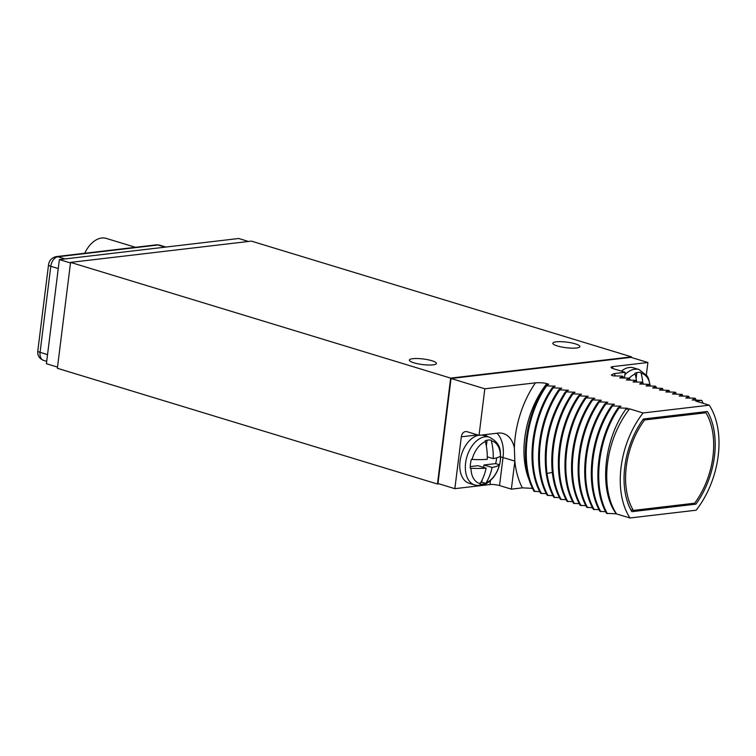 <?xml version="1.0" encoding="UTF-8"?>
<svg xmlns="http://www.w3.org/2000/svg" width="756" height="756" viewBox="0 0 756 756"><rect width="100%" height="100%" fill="white"/><g stroke="black" fill="none" stroke-linecap="round" stroke-linejoin="round"><path stroke-width="1.13" d="M695.879 504.148A68.163 42.903 106.9 0 0 707.418 411.491L643.375 419.013A68.163 42.903 106.9 0 0 631.836 511.68L695.879 504.148L693.299 503.364M709.241 405.188L643.091 412.965A73.852 46.475 106.9 0 0 630.003 517.983L696.163 510.205A73.852 46.475 106.9 0 0 709.241 405.188L695.728 401.067L701.729 400.368L703.203 403.345M646.361 374.759L647.892 362.493L630.995 357.352L451.048 378.501L484.832 388.792L479.039 435.343L467.208 431.742A6.813 5.103 83.3 0 0 465.592 431.591A6.813 5.103 83.3 0 0 461.321 436.817L454.857 488.669L489.982 484.539A6.813 1.408 7.1 0 1 499.536 485.55L511.358 489.151L522.358 487.856L532.564 488.367M647.892 362.493L612.766 366.622A6.813 1.408 -172.9 0 0 611.075 367.321A6.813 1.408 -172.9 0 0 613.352 368.692L625.174 372.292L614.174 373.587L611.292 374.985L612.955 375.864L622.008 376.091L622.859 376.346L619.731 377.934L628.605 378.094L629.446 378.359L626.318 379.937L636.032 380.362L633.074 381.997L641.778 382.111L642.619 382.366L639.661 384.001L649.206 384.369L646.078 385.957L654.951 386.118L655.802 386.382L652.674 387.96L662.388 388.386L659.43 390.02L668.975 390.389L665.847 391.977L674.721 392.137L675.562 392.402L672.434 393.98L682.148 394.405L679.19 396.04L687.894 396.153L688.735 396.409L685.777 398.043L694.48 398.157L695.331 398.412L692.203 400L701.729 400.368M630.003 517.983L616.338 513.882C599.026 491.391 603.108 440.975 625.779 409.289L629.578 408.845L643.091 412.965M625.779 409.289L627.612 408.249L618.068 407.881L621.026 406.246L611.481 405.868L614.439 404.243L604.885 403.865L607.852 402.23L598.298 401.861L601.266 400.226L591.712 399.858L594.84 398.27L585.125 397.845L588.253 396.267L578.538 395.842L581.496 394.207L571.952 393.838L575.08 392.251L565.356 391.825L568.493 390.247L558.769 389.822L561.736 388.187L552.182 387.819L555.14 386.184L545.596 385.815L548.724 384.228L546.796 383.642A73.852 46.475 106.9 0 0 529.673 481.156M484.832 388.792L535.437 382.838C540.578 382.574 544.358 382.848 546.796 383.642M437.459 484.02L450.652 378.113L631.506 356.86L251.408 241.126L70.563 262.389L57.371 368.285L437.459 484.02L439 483.831M631.421 357.484L631.506 356.86M451.048 378.501L437.97 483.519L454.857 488.669M70.563 262.389L450.652 378.113M412.748 358.684A13.636 2.816 7.1 0 0 409.355 360.092A13.636 2.816 7.1 0 0 417.926 363.816A13.636 2.816 7.1 0 0 433.018 364.855A13.636 2.816 7.1 0 0 436.41 363.456A13.636 2.816 7.1 0 0 427.839 359.724A13.636 2.816 7.1 0 0 412.748 358.684M556.227 341.825A13.636 2.816 7.1 0 0 552.834 343.224A13.636 2.816 7.1 0 0 561.406 346.957A13.636 2.816 7.1 0 0 576.497 347.996A13.636 2.816 7.1 0 0 579.89 346.588A13.636 2.816 7.1 0 0 571.319 342.865A13.636 2.816 7.1 0 0 556.227 341.825M248.497 241.476L238.726 238.499L59.374 259.582L70.497 262.965M57.522 367.104L46.409 363.721L59.374 259.582M479.039 435.343L498.015 433.112A31.355 19.732 106.9 0 1 503.354 433.557A31.355 19.732 106.9 0 1 514.373 447.779L514.836 461.264A80.665 50.765 106.9 0 0 522.358 487.856M539.784 491.655L534.067 491.305C518.843 465.016 524.362 416.386 545.596 385.815M552.182 387.819C530.948 418.399 525.429 467.019 540.653 493.309L546.371 493.668M558.769 389.822C537.535 420.402 532.016 469.022 547.24 495.312L552.957 495.671M565.356 391.825C549.139 417.416 542.751 444.66 546.201 473.568C547.561 482.564 550.113 490.483 553.827 497.316L559.553 497.675M571.952 393.838C550.708 424.409 545.189 473.039 560.413 499.329L566.14 499.688M578.538 395.842C557.304 426.422 551.776 475.042 567 501.332L572.727 501.691M585.125 397.845C563.891 428.425 558.372 477.045 573.596 503.335L579.313 503.694M591.712 399.858C570.478 430.429 564.959 479.049 580.183 505.339L585.9 505.698M598.298 401.861C577.064 432.432 571.545 481.062 586.769 507.352L592.487 507.711M604.885 403.865C583.651 434.445 578.132 483.065 593.356 509.355L599.083 509.714M611.481 405.868C590.238 436.448 584.719 485.068 599.943 511.358L605.669 511.717M618.068 407.881C596.834 438.452 591.305 487.072 606.529 513.371L616.272 513.797M478.69 435.239A24.995 15.734 106.9 0 0 460.035 461.321A24.995 15.734 106.9 0 0 469.192 483.292L474.768 484.993C482.668 486.798 487.705 482.867 489.132 481.657L492.817 478.075C496.938 473.048 499.461 467.123 500.387 460.291C500.481 451.701 501.908 443.725 489.321 437.166L483.755 435.475A24.995 15.734 106.9 0 0 481.449 435.059M511.358 489.151L514.836 461.264M486.108 468.162A45.218 9.327 -172.9 0 1 470.979 468.285L470.232 468.238A22.718 14.298 106.9 0 1 470.478 463.863A22.718 14.298 106.9 0 1 471.328 459.421L472.075 459.459A45.218 9.327 7.1 0 0 487.214 459.336A45.218 33.878 -96.7 0 0 485.361 441.58L485.125 440.842A22.718 14.298 106.9 0 1 491.107 440.143L491.334 440.88A45.218 33.878 83.3 0 1 493.186 458.627A45.218 9.327 7.1 0 0 500.491 456.123L500.614 455.972A22.718 14.298 106.9 0 1 500.368 460.347A22.718 14.298 106.9 0 1 499.518 464.798L499.395 464.949A45.218 9.327 -172.9 0 1 492.09 467.454A45.218 33.878 83.3 0 1 486.108 482.829L485.721 483.377A22.718 14.298 106.9 0 1 479.739 484.076L480.136 483.528A45.218 33.878 -96.7 0 0 486.108 468.162L478 465.687L470.251 466.603M480.693 482.593A22.718 14.298 106.9 0 0 481.837 482.196L482.12 479.937M485.721 483.377L481.837 482.196M499.518 464.798L495.634 463.617A22.718 14.298 106.9 0 0 496.626 457.871M492.09 467.454L483.982 464.987L495.634 463.617M483.679 467.416L483.982 464.987M486.335 446.068L487.062 440.238M493.186 458.627L487.27 456.832M534.908 491.561C519.684 465.271 525.203 416.641 546.437 386.07M541.494 493.564C526.27 467.274 531.789 418.654 553.033 388.074M548.081 495.567C532.857 469.278 538.376 420.657 559.62 390.077M554.677 497.58C550.954 490.738 548.412 482.819 547.042 473.823C543.602 444.915 549.99 417.671 566.206 392.09M561.264 499.584C546.04 473.294 551.559 424.674 572.793 394.093M567.85 501.587C552.627 475.297 558.145 426.677 579.38 396.097M574.437 503.59C559.213 477.301 564.732 428.68 585.966 398.1M581.024 505.603C565.8 479.313 571.319 430.684 592.562 400.113M600.604 401.096L601.266 400.226M587.61 507.607C572.387 481.317 577.905 432.697 599.149 402.116M594.207 509.61C578.973 483.32 584.501 434.7 605.736 404.12M600.793 511.614C585.569 485.324 591.088 436.703 612.322 406.133M607.38 513.626C592.156 487.337 597.675 438.707 618.909 408.136M616.253 513.797L615.942 513.324M616.49 513.863A73.852 46.475 -73.1 0 1 629.578 408.845M695.331 398.412L696.153 400.085M688.735 396.409L689.567 398.081M682.148 394.405L682.98 396.078M675.562 392.402L676.384 394.074M668.975 390.389L669.797 392.062M662.388 388.386L663.21 390.058M655.802 386.382L656.624 388.055M649.206 384.369L650.037 386.051M642.619 382.366L643.45 384.039M636.032 380.362L636.854 382.035M629.446 378.359L630.268 380.032M622.859 376.346L623.681 378.028M625.174 372.292L624.465 378.038M650.34 386.051L648.506 378.491L647.221 376.015L639.122 369.561L633.556 367.86A24.995 15.734 106.9 0 0 621.375 371.13M636.599 381.496A45.218 33.878 -96.7 0 0 635.163 373.974L634.927 373.237A22.718 14.298 106.9 0 1 640.908 372.528L641.135 373.266A45.218 33.878 83.3 0 1 642.789 382.697M636.136 378.463L636.864 372.623M633.339 510.413A65.895 41.467 -73.1 0 1 644.603 419.958L705.915 412.748A65.895 41.467 -73.1 0 1 694.651 503.212L633.339 510.413L630.693 509.61M644.603 419.958L643.035 419.485M705.915 412.748L703.345 411.963M84.719 253.269A26.469 16.66 -73.1 0 1 101.701 238.017A26.469 16.66 -73.1 0 1 106.218 238.395L135.466 247.306M64.959 258.921L57.872 256.766L158.013 244.991A9.091 5.717 -73.1 0 1 159.563 245.124L165.904 247.061M58.259 268.569L50.794 266.292A9.091 5.717 -73.1 0 1 57.872 256.766A6.813 5.103 83.3 0 0 56.256 256.615L156.397 244.84A6.813 5.103 83.3 0 1 158.013 244.991L165.101 247.155M47.543 354.611L40.077 352.343L50.794 266.292A6.813 1.408 7.1 0 1 48.516 264.921C49.159 260.461 51.739 257.692 56.256 256.615M46.702 361.33L43.413 360.329A9.091 5.717 -73.1 0 1 40.077 352.343A6.813 1.408 7.1 0 1 37.8 350.973L48.516 264.921M535.437 382.838A80.665 50.765 106.9 0 0 514.373 447.779M490.483 480.514L489.982 484.539M461.321 436.817L477.594 434.908M483.868 434.776A24.542 15.441 -73.1 0 1 487.828 436.713M500.633 456.964A6.813 1.408 -172.9 0 1 503.023 457.531L499.536 485.55M496.957 433.235A31.355 19.732 -73.1 0 1 503.023 457.531L514.845 461.132M489.321 437.166A24.995 15.734 106.9 0 0 465.601 463.012A24.995 15.734 -73.1 0 0 474.768 484.993M480.136 483.528A22.075 13.891 -73.1 0 1 470.979 468.285M499.395 464.949A22.075 13.891 -73.1 0 1 486.108 482.829M485.361 441.58A22.075 13.891 106.9 0 0 472.075 459.459M500.491 456.123A22.075 13.891 106.9 0 0 491.334 440.88M546.201 473.568L552.371 472.424M599.697 400.207L600.321 400.822M615.375 375.997A80.665 50.765 106.9 0 0 614.174 373.587M612.54 368.418L612.766 366.622M639.122 369.561A24.995 15.734 106.9 0 0 624.872 374.711M635.163 373.974A22.075 13.891 106.9 0 0 629.153 378.265M650.141 386.051A22.075 13.891 106.9 0 0 641.135 373.266M43.413 360.329C39.246 358.524 37.375 355.405 37.8 350.973M156.397 244.84L159.563 245.124"/></g></svg>
